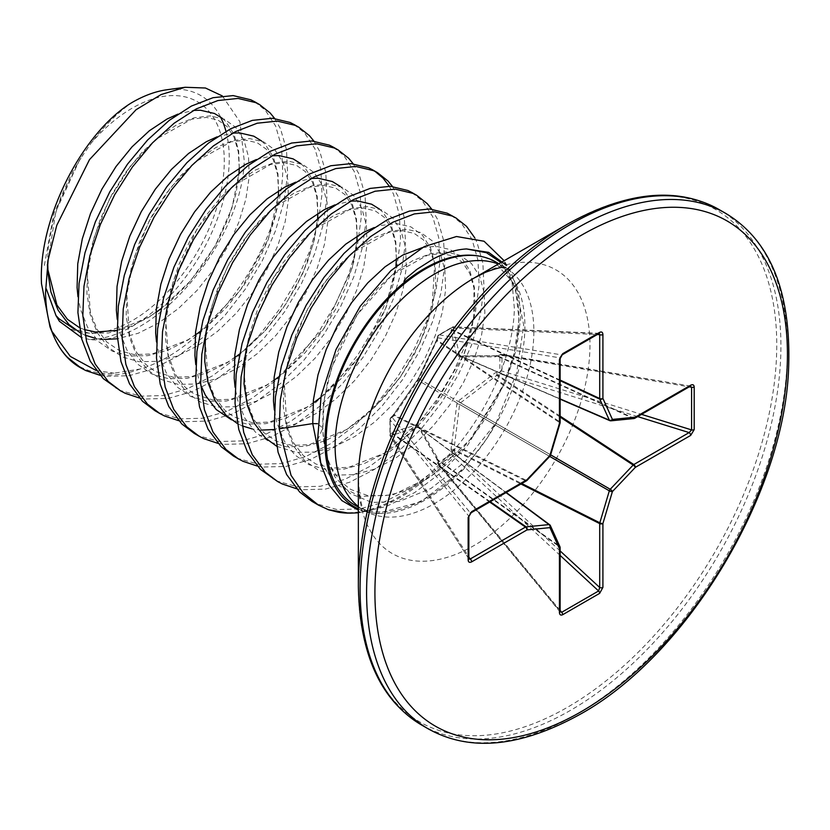 <?xml version="1.0" encoding="UTF-8"?>
<svg xmlns="http://www.w3.org/2000/svg" width="830" height="830" viewBox="0 0 830 830"><rect width="100%" height="100%" fill="white"/><g stroke="black" fill="none" stroke-linecap="round" stroke-linejoin="round"><path stroke-width="0.62" stroke-dasharray="4.15 3.11" d="M392.113 416.951A2.376 1.712 46.2 0 1 392.517 415.986A2.376 1.712 46.2 0 1 394.022 415.685L419.015 378.864L438.115 337.883A2.376 1.899 -80.7 0 1 439.267 334.853L452.786 327.041A2.376 1.681 -87.4 0 1 452.817 327.03A2.376 1.681 -87.4 0 1 453.533 326.833A2.376 1.681 -87.4 0 1 454.954 328.161L453.989 331.212L459.613 355.427L460.515 355.956L496.724 355.894L500.905 354.69A2.376 0.851 -80.5 0 1 501.445 354.358A2.376 0.851 -80.5 0 1 501.953 355.396A2.376 0.851 -80.5 0 1 501.963 355.437L501.963 371.01A2.376 0.633 -72.7 0 1 501.953 371.052A2.376 0.633 -72.7 0 1 500.905 374.133A2.376 1.006 72.6 0 1 499.857 371.155L499.857 355.458L495.043 356.879L458.72 356.734L456.874 355.665L451.022 331.461L451.852 327.746L438.261 335.59L437.078 339.512L418.797 377.65L393.067 415.747L390.266 418.735L390.266 434.432L393.067 431.849L416.951 424.815L418.797 425.873L437.078 457.257L438.261 462.144L451.852 454.29L451.022 449.217L456.874 403.888L458.72 400.703L495.043 372.971L499.857 371.155A2.376 1.338 -2.6 0 1 501.963 371.01L641.559 414.367M690.653 386.095L500.905 354.69A2.376 0.944 -109.6 0 0 500.251 354.462A2.376 0.944 -109.6 0 0 499.857 355.458A2.376 1.401 2.6 0 1 501.963 355.437L689.222 386.842M562.211 354.784A2.376 1.37 60 0 1 561.661 354.887L559.576 357.792L438.115 337.883A2.376 1.712 -166.2 0 1 437.628 336.43A2.376 1.712 -166.2 0 1 438.261 335.59A2.376 1.442 -121.1 0 1 438.707 334.957A2.376 2.376 0 0 0 437.628 336.43L437.016 338.92A2.376 1.712 -166.2 0 1 437.649 338.08M355.25 505.366A140.529 81.133 120 0 0 425.52 498.405A140.529 81.133 120 0 0 486.702 438.748A140.529 81.133 120 0 0 495.78 261.958M567.554 224.11L567.554 224.1A295.854 170.814 120 0 1 776.755 344.886A295.854 170.814 120 0 1 567.554 707.233A295.854 170.814 120 0 1 358.363 586.447M222.367 95.958L239.912 121.771L244.228 160.688C242.671 239.548 154.722 346.805 89.744 339.553A137.147 79.182 120 0 0 229.256 158.364A137.147 79.182 120 0 0 225.957 131.316M220.521 116.957A137.147 79.182 120 0 0 166.882 89.764M59.449 321.335A130.123 75.125 120 0 0 161.985 297.763A130.123 75.125 120 0 0 224.287 161.238A130.123 75.125 120 0 0 91.061 143.175C103.48 126.7 117.051 113.202 131.763 102.671M451.157 215.209L461.615 223.498L472.031 239.434L477.976 260.257L479.118 285.022L475.362 312.63L466.802 341.825L453.761 371.3L436.746 399.738L416.463 425.863L393.721 448.501L369.464 466.626L344.689 479.418L320.432 486.276L297.69 486.878L277.396 481.161L272.811 478.754M474.76 237.816L476.949 242.267L482.884 263.089L484.025 287.854L480.269 315.462L471.71 344.658L458.668 374.133L441.664 402.571L421.37 428.695L398.628 451.333L374.372 469.458L349.596 482.251L325.339 489.109L302.597 489.71L296.518 488.725M254.769 101.82L265.226 110.11L275.643 126.046L281.588 146.869L282.729 171.634C281.297 246.054 209.44 349.274 139.876 369.07L113.949 373.199A158.074 91.258 -60 0 1 53.483 335.486M274.637 118.431L280.55 128.878L286.495 149.701L287.637 174.476L283.87 202.074L275.311 231.269L262.28 260.745L245.265 289.182L224.982 315.317L202.24 337.955L177.983 356.08L153.208 368.862L128.951 375.731L106.209 376.322L100.129 375.336M294.048 124.5L304.496 132.79L314.923 148.726L320.868 169.548L322.009 194.313L318.243 221.921L309.683 251.117L296.642 280.592L279.637 309.03L259.344 335.154L236.602 357.792L212.345 375.917L187.58 388.71L163.323 395.568L140.581 396.169L120.288 390.453L115.702 388.046M313.916 141.11L319.83 151.558L325.775 172.381L326.916 197.146L323.15 224.754L314.591 253.949L301.549 283.424L284.545 311.862L264.262 337.986L241.52 360.625L217.253 378.75L192.487 391.542L168.231 398.4L145.489 399.002L139.409 398.006M333.328 147.169L343.776 155.469L354.202 171.395L360.137 192.218L361.289 216.993L357.523 244.591L348.963 273.786L335.922 303.272L318.917 331.71L298.624 357.834L275.882 380.472L251.625 398.597L226.86 411.389L202.593 418.247L179.851 418.849L159.568 413.122L154.982 410.726M353.186 163.79L359.11 174.238L365.055 195.06L366.196 219.826L362.43 247.433L353.87 276.629L340.829 306.104L323.825 334.542L303.531 360.666L280.789 383.304L256.532 401.43L231.767 414.222L207.51 421.08L184.768 421.682L178.689 420.686M372.608 169.849L375.015 171.343M389.322 186.252L393.482 194.075L399.417 214.897L400.558 239.673L396.802 267.27L388.243 296.466L375.202 325.941L358.197 354.389L337.903 380.514L315.161 403.152L290.905 421.277L266.129 434.059L241.872 440.927L219.13 441.519L198.847 435.802L194.251 433.405M392.466 186.46L398.39 196.907L404.324 217.73L405.476 242.505L401.71 270.103L393.15 299.298L380.109 328.784L363.104 357.222L342.811 383.346L320.069 405.984L295.812 424.109L271.047 436.902L246.79 443.76L224.048 444.361L217.968 443.365M411.877 192.529L422.335 200.819L432.762 216.755L438.697 237.577L439.838 262.342L436.082 289.95L427.523 319.145L414.481 348.621L397.477 377.059L377.183 403.183L354.441 425.821L330.184 443.946L305.409 456.739L281.152 463.596L258.41 464.198L238.127 458.482L233.531 456.085M431.745 209.139L437.669 219.587L443.604 240.41L444.756 265.185L440.989 292.783L432.43 321.978L419.389 351.453L402.384 379.901L382.091 406.026L359.349 428.664L335.092 446.789L310.327 459.571L286.06 466.439L263.318 467.031L257.238 466.045M358.363 512.826L386.178 506.539L414.668 492.574L442.307 471.731L467.653 445.191L505.823 381.842L516.54 348.818L520.732 317.724L518.594 292.44L510.824 271.95L505.781 264.853M348.901 513.127A158.312 91.404 120 0 0 455.234 448.48C490.468 407.374 513.697 351.63 514.351 308.324L512.006 281.702L503.81 260.132M358.363 508.873A142.231 82.118 120 0 0 379.818 513.49A142.231 82.118 120 0 0 464.146 468.577L420.571 501.922L377.391 513.459L358.363 510.17M484.523 257.269L494.286 261.46L515.918 285.945L523.709 325.194L516.592 373.189L496.008 422.916L486.702 438.748L464.146 468.577M317.568 440.056L322.849 428.01L317.517 423.705M455.234 448.48L429.141 474.449L408.744 489.306L383.968 502.098L359.712 508.956L336.97 509.558L316.676 503.831L312.09 501.434M44.343 265.476L53.94 213.175L79.483 160.159L91.061 143.175M89.744 339.553L81.35 337.488M96.166 370.491L113.949 373.199M637.668 416.608L500.905 374.133L496.724 375.43L460.515 402.82L459.613 404.397L453.989 449.445L454.954 453.709A2.376 0.633 -47.3 0 1 452.786 456.189L439.298 463.97A2.376 0.851 -39.5 0 1 438.105 464.063A2.376 0.851 -39.5 0 1 438.115 463.431L437.068 459.218L419.015 427.824L418.113 427.305L394.333 434.547L392.175 436.902A2.376 1.681 -32.6 0 1 390.318 436.331A2.376 1.681 -32.6 0 1 390.121 435.584L390.121 420.011A2.376 1.899 -39.3 0 1 392.175 417.459L394.022 415.685L525.463 480.746L470.143 512.691L468.67 515.949A2.376 1.37 180 0 1 468.857 516.478M437.649 458.814A2.376 0.944 -10.4 0 0 436.985 459.644A2.376 0.944 -10.4 0 0 437.503 460.1L559.576 546.783L559.576 610.662L560.188 612.052M418.797 425.873A2.376 1.619 -27.9 0 0 418.611 427.388A2.376 1.619 -27.9 0 0 419.015 427.824L549.948 525.12L559.441 546.109A2.376 1.795 155.7 0 1 559.918 546.679M468.67 558.611L390.318 436.331A2.376 2.376 0 0 1 389.944 435.096A2.376 1.297 -1 0 0 390.121 435.584L468.67 558.611L468.67 515.949L390.121 420.011A2.376 1.442 1.1 0 1 389.944 419.44A2.376 1.442 1.1 0 1 390.266 418.735A2.376 1.712 46.2 0 1 390.671 417.77A2.376 1.712 46.2 0 1 392.175 417.459L470.143 512.691A2.376 1.37 -120 0 0 471.181 512.733M526.832 480.456A2.376 0.747 43.4 0 1 526.106 480.228A2.376 1.515 -63.7 0 1 525.463 480.746A2.376 1.37 -120 0 0 526.511 480.788M550.529 455.193A2.376 0.747 16.6 0 0 549.948 454.446A2.376 1.556 -60 0 1 549.035 456.023L526.106 480.228L394.333 415.01A2.376 1.069 32.5 0 0 393.119 415.228L417.023 380.462A2.376 0.913 38.1 0 1 418.113 380.431L549.035 456.023A2.376 0.747 43.4 0 0 549.979 456.158M599.156 333.452A2.376 1.37 60 0 1 598.606 333.556L452.786 327.041A2.376 1.297 -119 0 0 452.277 327.134A2.376 2.376 0 0 1 453.533 326.833L599.333 333.338L561.661 354.887L439.298 334.832A2.376 1.899 -80.7 0 1 439.298 334.832A2.376 1.442 -121.1 0 0 438.707 334.957A2.376 2.376 0 0 0 438.686 334.978L452.277 327.134A2.376 1.297 -119 0 0 451.852 327.746A2.376 1.65 16 0 1 454.954 328.161L597.31 334.511M690.176 386.292A2.376 1.37 60 0 1 689.128 386.251L633.809 418.196A2.376 1.463 -65.4 0 1 633.166 418.424L610.237 420.696L460.515 355.956A2.376 1.619 -92.1 0 0 459.934 355.821L459.934 355.821A2.376 1.619 -92.1 0 0 458.72 356.734M416.951 380.846A2.376 0.913 38.1 0 1 417.023 380.462L418.507 377.909A2.376 0.913 -158.1 0 1 418.797 377.65M560.001 423.01A2.376 0.747 16.6 0 0 559.441 422.491L549.948 454.446L419.015 378.864A2.376 0.913 -158.1 0 1 418.507 377.909L436.653 339.812A2.376 1.069 -152.5 0 1 437.078 339.512M393.067 415.747A2.376 1.069 32.5 0 1 393.119 415.228L390.671 417.77A2.376 2.376 0 0 0 389.944 419.44L389.944 435.096A2.376 1.297 -1 0 1 390.266 434.432A2.376 1.65 -136 0 0 392.175 436.902L468.857 557.013M437.068 340.985A2.376 1.069 -152.5 0 1 436.653 339.812L437.016 338.92A2.376 1.712 -166.2 0 0 437.503 340.373L559.576 421.671A2.376 1.515 -56.3 0 1 559.441 422.491L437.068 340.985M392.113 432.523A2.376 1.65 -135.9 0 0 394.022 434.993L489.71 502.036M560.125 380.067L454.228 330.714A2.376 1.65 15.9 0 0 451.126 330.299M393.067 431.849A2.376 2.044 -109.9 0 0 394.333 434.547L490.24 501.735M560.125 380.669L453.989 331.212A2.376 2.044 -10.1 0 0 451.022 331.461M416.951 424.815A2.376 1.94 -102 0 0 418.113 427.305L506.02 492.626M560.125 398.898L459.613 355.427A2.376 1.94 -18 0 0 456.874 355.665M437.078 457.257A2.376 1.421 -30.8 0 0 436.725 458.886L418.579 427.336L506.248 492.491M560.125 610.444L439.298 463.97A2.376 1.401 -122.6 0 1 438.261 462.144A2.376 0.944 -10.4 0 0 437.597 462.984L436.725 458.886A2.376 1.421 -30.8 0 0 437.068 459.218L559.441 546.109A2.376 1.463 -54.6 0 1 559.576 546.783A2.376 1.37 180 0 1 560.043 547.292M633.902 418.548A2.376 1.795 84.3 0 1 633.166 418.424L496.724 355.894A2.376 1.421 -89.2 0 0 496.267 355.748A2.376 1.421 -89.2 0 0 495.043 356.879M634.483 418.351A2.376 1.37 60 0 1 633.809 418.196L497.71 355.821A2.376 0.944 -109.6 0 0 497.056 355.603A2.376 0.944 -109.6 0 0 496.662 356.589M560.167 612.032L438.105 464.063A2.376 2.376 0 0 1 437.597 462.984A2.376 0.944 -10.4 0 0 438.115 463.431L559.576 610.662A2.376 1.37 180 0 1 560.125 611.544M560.125 555.405L452.786 456.189A2.376 1.338 -117.4 0 1 451.852 454.29A2.376 1.006 167.4 0 1 454.954 453.709L560.125 550.923M451.126 451.032A2.376 1.006 167.4 0 1 454.228 450.451L520.95 484.004M560.125 416.131L497.71 375.129A2.376 1.006 72.6 0 1 496.662 372.151M451.022 449.217L453.989 449.445L521.759 483.527M560.125 417.075L496.724 375.43L495.043 372.971M456.874 403.888A2.376 0.602 -169.3 0 1 459.613 404.397L549.73 456.417M550.632 454.85L460.515 402.82A2.376 0.602 49.3 0 1 458.72 400.703M560.125 358.674A2.376 1.37 0 0 0 559.576 357.792L559.576 421.671A2.376 1.37 0 0 1 560.125 422.553M358.363 506.539A140.529 81.133 120 0 0 364.225 510.543A140.529 81.133 120 0 0 434.484 503.582A140.529 81.133 120 0 0 526.293 379.746A140.529 81.133 120 0 0 504.744 267.136A140.529 81.133 120 0 0 498.353 264.065M358.363 507.151L365.148 511.218L364.349 510.087C361.496 507.784 359.494 497.284 358.363 478.609A163.769 94.558 120 0 0 474.158 545.466A163.769 94.558 120 0 0 589.964 344.886A163.769 94.558 120 0 0 474.158 278.029M421.713 725.078A297.576 171.81 120 0 0 570.5 710.345A297.576 171.81 120 0 0 764.907 448.107A297.576 171.81 120 0 0 719.288 209.658M428.218 728.833A297.576 171.81 120 0 0 577.006 714.101A297.576 171.81 120 0 0 771.412 451.862A297.576 171.81 120 0 0 725.793 213.414M80.23 367.565A158.706 91.632 120 0 0 139.876 369.07M276.732 446.281L296.051 452.392L314.726 452.049L334.635 446.633L354.96 436.414L374.87 421.858L393.555 403.66L410.248 382.62L424.286 359.712L435.107 335.963L442.286 312.443L445.586 290.21L444.911 270.279L440.336 253.544L432.139 240.773L420.727 232.556L406.648 229.288L390.588 231.145L373.293 238.075L355.582 249.809L338.298 265.87L322.227 285.582L308.158 308.127L296.746 332.55L288.539 357.813L283.974 382.848L283.3 406.586L286.589 428.031L293.779 446.281L304.6 460.567L318.627 470.288L335.32 475.071L354.005 474.729L373.915 469.313L394.24 459.083L414.149 444.538L432.835 426.33L449.528 405.299L463.565 382.391L474.376 358.643L481.566 335.123L484.865 312.889L484.181 292.959L479.615 276.224L471.419 263.452L460.007 255.235L445.928 251.967L429.867 253.814L412.572 260.745L394.862 272.479L377.577 288.539L361.507 308.262L347.438 330.807L336.015 355.23L327.819 380.493L323.254 405.517L322.58 429.266L325.817 454.799L334.936 476.928L350.333 493.57L371.975 502.472L399.303 501.434L430.926 488.486L464.427 462.341L496.008 422.916M320.39 462.175L336.005 484.315L360.396 496.465L392.766 494.96L430.812 476.607L470.081 439.62L503.239 385.13L514.206 353.113L519.051 319.965L515.555 288.363L501.03 262.508M429.141 474.449A158.706 91.632 -60 0 1 322.227 507.12M246.199 349.492L249.259 335.133L257.466 309.87L268.879 285.447L282.957 262.903L299.018 243.19L316.313 227.13L334.013 215.395L351.308 208.465L367.368 206.608L381.447 209.876L392.86 218.093L401.056 230.865L405.631 247.599L406.306 267.53L403.007 289.763L395.827 313.284L385.006 337.032L370.969 359.94L354.275 380.98L335.6 399.189L315.69 413.734L295.356 423.954L274.523 429.504M261.357 430.116L252.434 429.006M242.256 425.904L237.453 423.611M206.919 326.812L209.99 312.454L218.186 287.19L229.599 262.778L243.678 240.233L259.738 220.51L277.033 204.45L294.733 192.716L312.028 185.785L328.089 183.928L342.168 187.196L353.58 195.413L361.787 208.185L366.352 224.92L367.026 244.86L363.727 267.084L356.547 290.604L345.726 314.363L331.689 337.271L314.995 358.301L296.32 376.509L276.411 391.055L256.086 401.274L236.166 406.7L217.491 407.042L200.798 402.26L186.76 392.528L175.939 378.252L168.76 360.002L165.46 338.557L166.135 314.809L170.71 289.784L178.907 264.521L190.319 240.098L204.398 217.553L220.458 197.831L237.754 181.77L255.464 170.036L272.748 163.105L288.809 161.259L302.888 164.527L314.3 172.744L322.507 185.515L327.072 202.25L327.746 222.181L324.447 244.414L317.268 267.934L306.446 291.683L292.419 314.591L275.726 335.621L257.041 353.829L237.131 368.375L216.806 378.605L196.897 384.02L178.211 384.363L161.518 379.58L147.481 369.848L136.67 355.572L129.48 337.322L126.181 315.877L126.866 292.139L131.431 267.104L139.627 241.841L151.039 217.419L165.118 194.874L181.179 175.161L198.474 159.101L216.184 147.356L233.469 140.436L249.54 138.579L263.608 141.847L275.031 150.064L283.227 162.836L287.792 179.571L288.467 199.501L285.178 221.735L277.988 245.255L267.167 269.003L253.14 291.911L236.446 312.952L217.761 331.149L197.851 345.705L177.527 355.925L157.617 361.341L138.932 361.683L122.238 356.9L108.201 347.179L97.39 332.892L90.2 314.643L86.901 293.198L87.586 269.46L92.151 244.425L100.347 219.162L111.76 194.739L125.838 172.194L141.899 152.481L159.194 136.421L176.904 124.687L194.189 117.756L210.26 115.899L224.328 119.167L235.751 127.384L243.947 140.156L248.512 156.891L249.197 176.821L245.898 199.055L238.708 222.575L227.887 246.323L213.86 269.231L197.167 290.272L178.481 308.47L158.572 323.026L138.247 333.245L117.404 338.796M104.238 339.408L95.326 338.298M85.148 335.196L80.344 332.903M47.414 264.386L48.306 246.78L52.871 221.745L61.067 196.482L72.49 172.069L82.917 154.795M422.418 247.568L436.113 246.292L450.182 249.56L461.594 257.777L469.801 270.549L474.366 287.284L475.04 307.225L471.751 329.448L464.561 352.968L453.74 376.716L439.713 399.635L423.02 420.665L404.335 438.873L384.425 453.419L364.1 463.638L344.191 469.054L325.505 469.396L308.812 464.624L294.775 454.892L283.964 440.606L276.774 422.366L274.346 410.01M374.226 227.544L380.763 225.47L396.833 223.612L410.902 226.881L422.325 235.098L430.521 247.869L435.086 264.604L435.76 284.545L432.471 306.768L425.282 330.288L414.461 354.047L400.434 376.955L383.74 397.985L365.055 416.193L345.145 430.739L324.821 440.958L304.911 446.384L286.226 446.727L269.532 441.944L255.495 432.212L244.684 417.936L237.494 399.687L235.066 387.33M334.947 204.865L350.582 201.13M379.435 209.046L383.045 212.428L391.241 225.2L395.806 241.935L396.491 261.865L393.192 284.099L386.002 307.619L375.191 331.367L361.154 354.275L344.46 375.305L325.775 393.513L305.865 408.059L285.541 418.289L265.631 423.705L246.946 424.047L231.539 419.856M200.746 385.037L198.214 377.007L195.787 364.65M295.667 182.185L311.302 178.45M340.155 186.366L343.765 189.748L351.962 202.52L356.526 219.255L357.211 239.185L353.912 261.419L346.722 284.939L335.911 308.687L321.874 331.595L305.181 352.636L286.495 370.834L266.586 385.39L246.261 395.609L226.351 401.025L207.666 401.367L190.973 396.584L176.946 386.863L166.125 372.577L158.935 354.327L156.507 341.97M256.387 159.516L272.022 155.781M300.875 163.686L304.486 167.069L312.682 179.84L317.247 196.575L317.932 216.516L314.632 238.739L307.442 262.259L296.632 286.008L282.594 308.926L265.901 329.956L247.216 348.164L227.306 362.71L206.981 372.929L187.072 378.345L168.386 378.688L151.693 373.915L137.666 364.183L126.845 349.897L119.655 331.658L117.227 319.301M217.107 136.836L232.742 133.101M261.595 141.007L265.206 144.389L273.402 157.161L277.977 173.895L278.652 193.836L275.353 216.059L268.173 239.579L257.352 263.338L243.315 286.246L226.621 307.276L207.946 325.485L188.026 340.03L167.702 350.25L147.792 355.676L129.117 356.018L112.424 351.235L98.386 341.504L87.565 327.228L80.386 308.978L77.947 296.621M177.838 114.156L193.463 110.421M222.316 118.337L225.926 121.719L234.122 134.491L238.698 151.226L239.372 171.156L236.073 193.39L228.893 216.91L218.072 240.659L204.035 263.567L187.341 284.597L168.666 302.805L148.757 317.351L128.422 327.58L108.512 332.996L89.837 333.338L74.42 329.147M690.622 386.085L501.445 354.358A2.376 2.376 0 0 0 500.251 354.462L496.267 355.748L459.872 355.811L560.125 399.157M505.792 267.602L498.882 263.753M510.824 271.95L504.152 260.713M379.818 513.49L377.391 513.459M349.845 513.137L348.963 513.127M494.296 261.45C501.341 264.511 507.773 272.458 513.594 285.302C518.024 296.632 519.642 310.638 518.428 327.311C515.378 375.181 481.587 437.732 439.153 470.226C419.918 485.094 401.627 493.591 384.29 495.697L367.4 495.469L350.955 489.555C332.581 477.011 323.212 456.49 322.849 428.01M79.483 160.159L55.911 211.266L47.684 262.612M79.4 327.591L84.183 329.541M117.04 330.444L148.404 317.278L156.009 312.37M160.989 308.781L190.63 280.789L215.157 245.898L231.85 208.372L239.05 172.962M239.289 168.054L238.251 151.641L233.967 136.992L226.953 126.44L217.948 120.08L206.514 117.424L191.637 119.198L155.501 139.596L130.476 166.031L109.207 199.657L94.257 237.017L87.337 274.201L90.449 312.734L97.089 329.344L106.78 342.022L119.551 350.675L134.19 354.618L152.357 353.922L187.829 339.875L195.278 335.04M200.258 331.45L240.295 290.407L268.277 239.154L278.33 195.641M278.569 190.724L277.552 174.435L273.277 159.734L266.264 149.151L257.259 142.77L245.307 140.083L230.999 141.847L195.029 162.068L170.316 187.974L149.203 220.946L134.138 257.674L126.803 294.453L129.439 334.324L136.421 352.117L145.634 364.287L154.94 371.352L173.574 377.308L191.782 376.571L227.379 362.378L234.558 357.72M239.538 354.13L264.251 331.668L285.852 304.07L302.701 273.568L313.574 242.785L317.61 218.321M317.838 213.403L316.728 196.492L312.402 182.071L305.367 171.644L296.704 165.523L284.825 162.763L270.653 164.433L232.95 185.899L197.602 227.731L173.138 281.287L165.793 320.971L168.386 355.676L175.69 374.776L184.893 386.946L194.199 394.022L212.822 399.977L231.031 399.251L266.596 385.099L273.838 380.399M278.818 376.81L324.385 327.871L352.252 267.758L356.89 240.991M357.118 236.083L356.101 219.774L351.827 205.083L344.813 194.5L335.808 188.13L323.866 185.432L309.549 187.207L273.547 207.448L248.72 233.531L227.544 266.721L212.501 303.687L205.29 340.611L208.091 380.047L214.669 396.916L224.328 409.781L233.645 416.795L252.341 422.688L269.563 422.065L306.519 407.385L313.118 403.079M320.816 397.404L358.809 357.502L385.628 308.459L395.972 266.077M396.398 258.763L395.412 242.661L391.158 227.866L384.145 217.232L375.16 210.83L363.239 208.112L348.984 209.845L313.263 229.775L273.122 278.04L248.149 340.155L244.082 373.925L247.496 403.204L254.115 419.897L263.795 432.638L276.556 441.332L291.921 445.399L309.258 444.662L346.618 429.556L375.129 406.866L400.434 376.893L420.011 342.759L432.067 308.127L434.619 264.863L430.324 250.297L423.3 239.777L414.284 233.438L402.83 230.802L388.751 232.39L351.546 253.285L327.58 278.486L306.986 310.368L292.025 345.923L284.254 381.738L286.838 426.101L293.467 442.712L303.158 455.4L315.94 464.053L331.336 468.089L348.735 467.311L384.186 453.284L430.895 411.327L464.012 354.286L473.702 318.492L473.982 288.083L469.728 273.257L462.725 262.612L453.74 256.2L441.83 253.472L427.595 255.184L391.957 275.01L356.713 315.338L331.575 367.742L324.25 398.846L322.839 427.907"/><path stroke-width="1.25" d="M505.781 264.853L488.642 252.362L466.522 248.938C456.064 249.54 445.129 252.787 433.696 258.69L416.785 269.449L408.536 276.286C406.451 277.728 400.714 284.285 406.503 280.602C435.138 258.721 461.148 250.94 484.523 257.269A140.529 81.133 120 0 0 425.52 268.92A140.529 81.133 120 0 0 333.712 392.756A140.529 81.133 120 0 0 355.25 505.366L358.363 507.151M358.363 586.447L358.363 478.609A163.769 94.558 120 0 1 474.158 278.029L567.554 224.1A295.854 170.814 120 0 0 358.363 586.447C359.67 654.528 380.794 700.738 421.713 725.078L428.218 728.833C469.749 752.105 520.327 747.291 579.952 714.391C685.414 656.395 782.192 497.813 788.438 372.546C792.079 293.872 771.205 240.835 725.793 213.414A297.576 171.81 120 0 0 577.006 228.146A297.576 171.81 120 0 0 382.609 490.385A297.576 171.81 120 0 0 428.218 728.833M185.152 87.275L166.882 89.764A137.147 79.182 120 0 0 131.763 102.671C82.772 132.24 38.024 218.342 41.5 283.725L50.018 327.02L53.483 335.486A158.074 91.258 -60 0 1 51.055 328.742C47.569 317.786 45.723 305.679 45.536 292.409L48.15 259.707L56.762 225.355L89.505 159.619L136.089 109.705L161.082 94.568L185.152 87.275L205.456 88.011L222.367 95.958M225.957 131.316A137.147 79.182 120 0 0 220.521 116.957M81.35 337.488L59.449 321.335L56.004 315.576L46.376 289.037M317.517 423.705L312.754 423.591L279.222 428.778L291.029 475.32L302.909 492.574L318.43 505.096L312.09 501.434L299.671 492.014L286.63 474.563L278.071 452.226L274.315 425.946L275.456 396.833L281.391 366.123L291.818 335.133L306.208 305.181L323.876 277.542L344.004 253.399L365.636 233.759L387.786 219.462L409.429 211.09L429.556 208.973L447.225 213.186L456.064 218.041L466.522 226.331L474.76 237.816M279.222 428.778L280.364 399.666L286.308 368.956L296.725 337.966L311.115 308.023L328.784 280.384L348.911 256.231L370.554 236.592L392.704 222.295L414.336 213.922L434.464 211.806L452.132 216.018L456.064 218.041M139.409 398.006L125.195 393.285L120.609 390.889L103.283 378.625L90.242 361.175L81.682 338.848L77.916 312.557L79.058 283.445L85.002 252.735L95.419 221.745L109.809 191.803L127.488 164.164L147.605 140.011L169.247 120.371L191.398 106.074L213.04 97.701L233.157 95.585L250.836 99.797L254.769 101.82L259.676 104.653L270.134 112.942L274.637 118.431M120.609 390.889L108.191 381.458L95.149 364.017L86.59 341.68L82.824 315.4L83.975 286.277L89.91 255.578L100.337 224.588L114.727 194.635L132.395 166.996L152.513 142.843L174.155 123.203L196.305 108.906L217.948 100.534L238.075 98.428L255.744 102.63L259.676 104.653M178.689 420.686L164.475 415.955L159.889 413.558L154.982 410.726L142.553 401.305L129.522 383.854L120.962 361.517L117.196 335.237L118.337 306.125L124.282 275.415L134.699 244.425L149.089 214.472L166.757 186.833L186.885 162.69L208.527 143.05L230.678 128.754L252.32 120.381L272.437 118.265L290.116 122.477L294.048 124.5L298.956 127.332L309.414 135.622L313.916 141.11M159.889 413.558L147.47 404.137L134.429 386.687L125.87 364.36L122.103 338.069L123.245 308.957L129.19 278.247L139.606 247.257L153.996 217.315L171.675 189.676L191.792 165.523L213.435 145.883L235.585 131.586L257.227 123.214L277.345 121.097L295.024 125.309L298.956 127.332M217.968 443.365L203.755 438.634L199.169 436.238L194.251 433.405L181.832 423.974L168.791 406.534L160.242 384.197L156.476 357.917L157.617 328.805L163.562 298.095L173.978 267.104L188.369 237.152L206.037 209.513L226.165 185.37L247.807 165.73L269.958 151.423L291.6 143.05L311.717 140.944L329.386 145.157L333.328 147.169L338.235 150.012L348.693 158.302L353.186 163.79M199.169 436.238L186.75 426.807L173.709 409.366L165.149 387.029L161.383 360.749L162.524 331.637L168.469 300.927L178.886 269.937L193.276 239.984L210.955 212.345L231.072 188.203L252.714 168.563L274.865 154.266L296.507 145.893L316.624 143.777L334.303 147.989L338.235 150.012M257.238 466.045L243.034 461.314L238.449 458.917L233.531 456.085L221.112 446.654L208.071 429.214L199.511 406.876L195.756 380.596L196.897 351.474L202.842 320.774L213.258 289.784L227.648 259.832L245.317 232.193L265.444 208.04L287.087 188.41L309.237 174.103L330.869 165.73L350.997 163.624L368.665 167.826L372.608 169.849L377.515 172.681L387.963 180.982L392.466 186.46M375.015 171.343L383.055 178.139L389.322 186.252M238.449 458.917L226.019 449.487L212.988 432.046L204.429 409.709L200.663 383.429L201.804 354.317L207.749 323.607L218.166 292.617L232.556 262.664L250.224 235.025L270.352 210.882L291.994 191.242L314.145 176.935L335.787 168.563L355.904 166.457L373.573 170.669L377.515 172.681M296.518 488.725L282.314 483.994L277.718 481.597L260.392 469.334L247.35 451.883L238.791 429.556L235.035 403.266L236.177 374.154L242.111 343.444L252.538 312.464L266.928 282.511L284.597 254.872L304.724 230.719L326.356 211.079L348.517 196.783L370.149 188.41L390.276 186.294L407.945 190.506L411.877 192.529L416.795 195.361L427.243 203.651L431.745 209.139M277.718 481.597L265.299 472.166L252.258 454.726L243.698 432.389L239.943 406.109L241.084 376.986L247.029 346.286L257.445 315.296L271.835 285.344L289.504 257.705L309.632 233.552L331.274 213.922L353.424 199.615L375.056 191.242L395.184 189.136L412.852 193.338L416.795 195.361M100.129 375.336L85.915 370.605L81.33 368.209L67.531 357.398A158.706 91.632 120 0 0 80.23 367.565L81.33 368.209M504.152 260.713L484.056 241.24L456.5 236.509L424.234 246.614L390.837 270.684L360.23 306.26L336.005 349.555L321.127 395.848L317.568 440.056L321.023 464.727L329.24 485.208L341.856 500.583L358.363 510.17M406.503 280.602A142.231 82.118 120 0 0 324.945 441.726A142.231 82.118 120 0 0 358.363 508.873M337.966 512.131A158.312 91.404 120 0 0 348.59 513.127L328.431 509.713L337.966 512.131L349.845 513.148L358.363 512.826M318.43 505.096L328.431 509.713M51.937 331.367L70.322 356.433L96.166 370.491M51.055 328.742C54.718 340.217 60.206 349.772 67.531 357.398M498.882 263.753L495.78 261.958A140.529 81.133 120 0 0 484.523 257.269M559.43 612.519A2.376 1.37 180 0 0 560.125 611.544L561.661 612.301L598.606 590.97L599.706 587.495A2.376 1.37 0 0 0 602.912 587.412L599.644 593.367L562.699 614.698C560.717 615.59 559.628 614.864 559.43 612.519L559.43 548.63L549.937 527.641L526.998 529.913L471.679 561.848C469.541 562.854 468.369 562.273 468.151 560.115L468.151 517.443L471.679 511.643L526.998 479.699A2.376 0.747 43.4 0 1 527.05 480.363A2.376 0.747 43.4 0 1 526.832 480.456M471.679 511.643A2.376 1.37 -120 0 1 471.181 512.733L526.511 480.788A2.376 1.37 -120 0 0 526.998 479.699L549.937 455.494L559.43 423.528L559.43 359.649L562.699 353.694A2.376 1.37 60 0 1 562.211 354.784L599.343 333.349M562.699 353.694L599.644 332.363C601.626 331.461 602.715 332.187 602.912 334.542A2.376 1.37 180 0 1 599.706 334.625L598.606 333.556M690.674 385.203C692.801 384.207 693.973 384.778 694.191 386.946A2.376 1.37 180 0 1 691.598 387.247L690.176 386.292A2.376 1.37 60 0 0 690.674 385.203L635.344 417.148A2.376 1.795 84.3 0 1 633.902 418.548A2.376 2.376 0 0 0 634.857 418.237A2.376 1.37 60 0 1 634.483 418.351M694.191 386.946L694.191 429.608L690.674 435.418A2.376 1.37 -120 0 0 689.128 432.596L691.598 429.909L691.598 387.247L689.222 386.842M468.151 560.115A2.376 1.37 180 0 0 468.857 559.14L468.857 559.14A2.376 1.37 180 0 0 468.67 558.611L470.143 559.026L525.463 527.081A2.376 1.276 -55 0 1 526.106 526.863L549.035 524.591A2.376 1.37 -53.4 0 1 549.668 524.757A2.376 1.37 -53.4 0 1 549.948 525.12A2.376 1.795 155.7 0 1 550.414 525.681A2.376 1.795 155.7 0 1 549.937 527.641A2.376 1.795 84.3 0 0 549.035 524.591L506.02 492.626M602.912 334.542L602.912 398.421L612.416 419.42A2.376 1.795 84.3 0 1 610.963 420.82A2.376 1.795 84.3 0 1 610.237 420.696A2.376 1.37 -66.6 0 1 609.791 420.634A2.376 1.37 -66.6 0 1 609.324 420.167L599.831 399.168L560.125 380.669M521.759 483.527L599.831 522.796L609.324 490.831A2.376 1.183 -60 0 1 610.237 489.264L633.166 465.049A2.376 1.224 -56.7 0 1 633.809 464.53L689.128 432.596L637.668 416.608M550.529 455.193A2.376 0.747 16.6 0 1 549.937 455.494A2.376 0.747 43.4 0 1 549.979 456.158A2.376 2.376 0 0 0 550.529 455.193L560.032 423.238A2.376 0.747 16.6 0 0 560.001 423.01M471.181 512.733L468.857 516.478A2.376 1.37 180 0 1 468.151 517.443M560.125 422.553A2.376 1.37 0 0 1 559.43 423.528A2.376 0.747 16.6 0 0 560.032 423.238A2.376 2.376 0 0 0 560.125 422.553L560.125 358.674L562.211 354.784M468.857 557.013L470.143 559.026A2.376 1.37 60 0 1 471.679 561.848M559.43 359.649A2.376 1.37 0 0 0 560.125 358.674M490.24 501.735L526.106 526.863A2.376 1.795 84.3 0 1 526.998 529.913A2.376 1.37 60 0 0 525.463 527.081L489.71 502.036M599.644 332.363A2.376 1.37 60 0 1 599.156 333.452M559.918 546.679A2.376 1.795 155.7 0 1 559.43 548.63A2.376 1.37 180 0 0 560.125 547.665A2.376 2.376 0 0 0 559.918 546.679L550.414 525.681A2.376 2.376 0 0 0 549.668 524.757L506.248 492.491M560.125 380.067L599.706 398.504A2.376 1.37 180 0 0 602.912 398.421A2.376 1.795 155.7 0 1 599.831 399.168A2.376 1.276 -65 0 1 599.706 398.504L599.706 334.625L597.31 334.511M690.176 386.292L634.857 418.237A2.376 1.37 60 0 0 635.344 417.148L612.416 419.42A2.376 1.795 155.7 0 1 609.324 420.167L560.125 398.898M560.125 610.444L561.661 612.301A2.376 1.37 60 0 1 562.699 614.698M560.125 555.405L598.606 590.97A2.376 1.37 60 0 1 599.644 593.367M560.125 550.923L599.706 587.495L599.706 523.606A2.376 1.224 -63.3 0 1 599.831 522.796A2.376 0.747 16.6 0 0 602.912 523.533L602.912 587.412M694.191 429.608A2.376 1.37 180 0 1 691.598 429.909L641.559 414.367M549.73 456.417L609.324 490.831A2.376 0.747 16.6 0 0 612.416 491.568L602.912 523.533A2.376 1.37 0 0 1 599.706 523.606L520.95 484.004M550.632 454.85L610.237 489.264A2.376 0.747 43.4 0 1 612.416 491.568L635.344 467.352A2.376 1.37 -120 0 0 633.809 464.53L560.125 416.131M560.125 417.075L633.166 465.049A2.376 0.747 43.4 0 1 635.344 467.352L690.674 435.418M498.353 264.065A140.529 81.133 120 0 0 434.484 274.097A140.529 81.133 120 0 0 344.429 392.331A140.529 81.133 120 0 0 358.363 506.539M505.792 267.602L504.443 267.478C502.088 266.824 495.728 268.453 485.384 272.344L474.158 278.029L567.554 224.1C627.169 191.201 677.747 186.387 719.288 209.658A297.576 171.81 120 0 0 570.5 224.391A297.576 171.81 120 0 0 376.104 486.629A297.576 171.81 120 0 0 421.713 725.078M581.176 235.367A291.693 168.407 120 0 0 374.921 592.61A291.693 168.407 120 0 0 581.176 711.694A291.693 168.407 120 0 0 787.431 354.452A291.693 168.407 120 0 0 581.176 235.367M422.418 247.568L402.758 255.08L385.047 266.814L367.752 282.874L351.692 302.587L337.613 325.132L326.2 349.555L318.004 374.818L313.429 399.853L312.754 423.591L320.39 462.175M501.03 262.508L486.473 252.735L466.522 248.938M276.732 446.281L265.32 437.887L254.499 423.601L247.319 405.351L244.02 383.906L244.694 360.168L246.199 349.492M274.523 429.504L261.357 430.116M252.434 429.006L242.256 425.904M237.453 423.611L226.04 415.208L215.219 400.921L208.04 382.682L204.74 361.226L205.415 337.488L206.919 326.812M117.404 338.796L104.238 339.408M95.326 338.298L85.148 335.196M80.344 332.903L68.921 324.499L58.11 310.213L50.921 291.973L47.621 270.518L47.414 264.386M274.346 410.01L273.475 400.921L274.159 377.173L278.724 352.138L286.921 326.875L298.333 302.462L312.412 279.918L328.473 260.195L345.768 244.134L363.478 232.4L374.226 227.544M235.066 387.33L234.195 378.241L234.88 354.493L239.445 329.469L247.641 304.205L259.053 279.783L273.132 257.238L289.193 237.515L306.488 221.454L324.198 209.72L334.947 204.865M350.582 201.13L357.554 200.943L371.622 204.211L379.435 209.046M231.539 419.856L216.215 409.543L205.404 395.256L200.746 385.037M195.787 364.65L194.915 355.562L195.6 331.824L200.165 306.789L208.361 281.526L219.784 257.103L233.853 234.558L249.923 214.846L267.208 198.785L284.918 187.051L295.667 182.185M311.302 178.45L318.274 178.263L332.353 181.531L340.155 186.366M156.507 341.97L155.646 332.882L156.32 309.144L160.885 284.109L169.081 258.846L180.504 234.423L194.573 211.878L210.644 192.166L227.928 176.105L245.639 164.371L256.387 159.516M272.022 155.781L278.994 155.584L293.073 158.852L300.875 163.686M117.227 319.301L116.366 310.202L117.04 286.464L121.605 261.429L129.812 236.166L141.225 211.754L155.303 189.209L171.364 169.486L188.649 153.425L206.359 141.691L217.107 136.836M232.742 133.101L239.714 132.904L253.793 136.172L261.595 141.007M77.947 296.621L77.086 287.533L77.761 263.784L82.326 238.76L90.532 213.497L101.945 189.074L116.024 166.529L132.084 146.806L149.379 130.746L167.079 119.012L177.838 114.156M193.463 110.421L200.435 110.234L214.514 113.503L222.316 118.337M74.42 329.147L59.106 318.834L56.004 315.576M560.043 547.292A2.376 1.37 180 0 1 560.125 547.665L560.125 611.544M53.483 335.486C59.77 350.343 68.683 361.04 80.23 367.565M47.684 262.612L47.933 269.843L56.917 305.025L67.458 319.311L79.4 327.591M84.183 329.541L95.626 332.021L117.04 330.444M156.009 312.37L160.989 308.781M239.05 172.962L239.289 168.054M195.278 335.04L200.258 331.45M278.33 195.641L278.569 190.724M234.558 357.72L239.538 354.13M317.61 218.321L317.838 213.403M273.838 380.399L278.818 376.81M356.89 240.991L357.118 236.083M313.118 403.079L320.816 397.404M395.972 266.077L396.398 258.763M719.288 209.658L725.793 213.414M560.125 399.157L609.791 420.634A2.376 2.376 0 0 0 610.963 420.82L633.902 418.548M526.511 480.788A2.376 2.376 0 0 0 527.05 480.363L549.979 456.158M468.857 559.347L468.857 516.478"/></g></svg>
